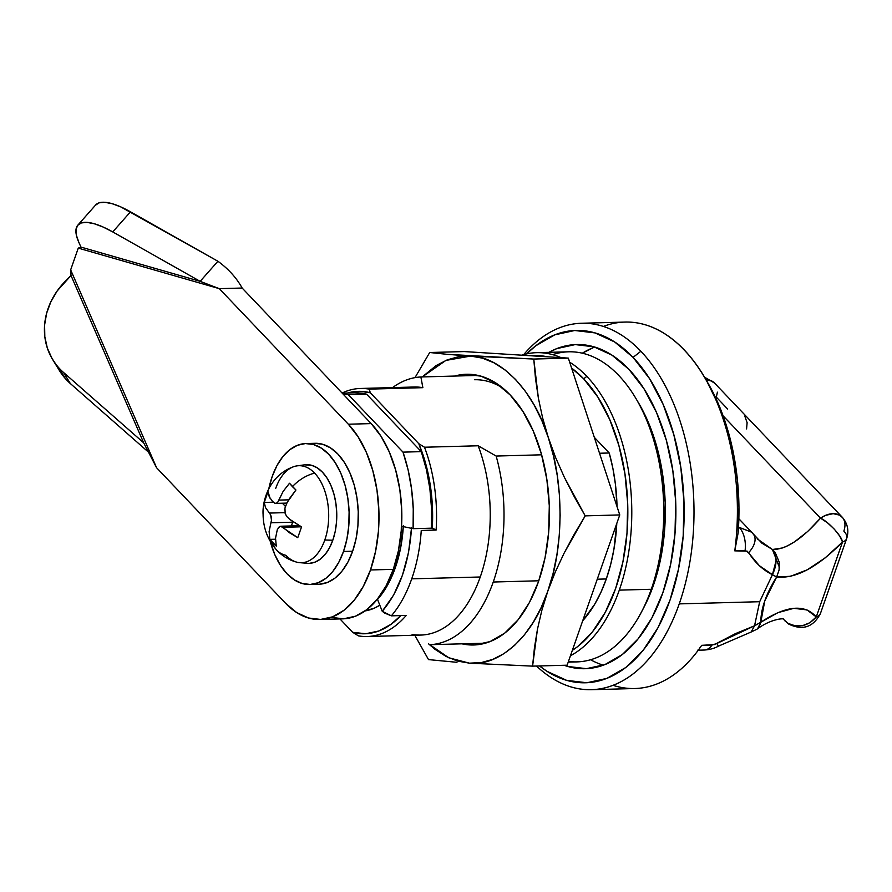 <?xml version="1.0" encoding="UTF-8"?>
<svg xmlns="http://www.w3.org/2000/svg" width="892" height="892" viewBox="0 0 892 892"><rect width="100%" height="100%" fill="white"/><g stroke="black" fill="none" stroke-linecap="round" stroke-linejoin="round"><path stroke-width="1.34" d="M788.818 624.155A21.152 9.422 -56.5 0 1 787.736 623.14L785.15 621.088A21.152 14.372 -43.6 0 1 784.659 620.52L787.736 623.14A21.152 9.422 123.5 0 0 788.918 624.222M662.834 592.801A162.143 95.009 88.5 0 1 585.185 668.71A162.143 95.009 88.5 0 1 564.112 665.287L567.769 666.458L586.401 668.666L604.809 664.652L622.293 654.561L638.193 638.784L651.874 617.933L662.834 592.801L670.639 564.357L674.988 533.695L675.723 501.995L672.802 470.474L666.357 440.336L656.623 412.751L643.968 388.778L628.893 369.321L611.968 355.15L593.838 346.798L575.217 344.591L556.809 348.605L548.914 352.34A162.143 95.009 88.5 0 1 576.422 344.546A162.143 95.009 88.5 0 1 662.198 427.056A162.143 95.009 88.5 0 1 662.834 592.801M590.615 659.757A162.143 95.009 -91.5 0 0 603.382 665.198M552.694 354.659A155.096 90.884 88.5 0 1 618.803 375.51A155.096 90.884 -91.5 0 0 568.617 351.805L536.638 352.675A155.096 90.884 88.5 0 1 561.09 357.659A155.096 90.884 -91.5 0 0 521.753 355.183A155.096 90.884 88.5 0 1 536.638 352.675M842.728 517.806L839.64 515.141L833.173 513.658L825.557 515.364L820.506 518.152C801.964 539.214 785.93 549.662 772.427 549.505L775.427 555.281L776.096 560.689L772.439 574.693L759.683 601.71L679.236 603.884A183.295 107.408 -91.5 0 0 640.869 351.258L633.075 357.38L614.677 341.982L594.975 332.906L574.727 330.497L554.712 334.868L535.713 345.828L526.57 353.901A176.248 103.271 88.5 0 1 633.075 357.38L640.869 351.258A183.295 107.408 -91.5 0 0 523.693 354.615A183.295 107.408 88.5 0 1 581.562 323.25A183.295 107.408 88.5 0 1 640.869 351.258A183.295 107.408 88.5 0 1 679.236 603.884L759.683 601.71L772.439 574.693L759.371 565.695L747.117 551.111L734.785 550.855A183.295 107.408 -91.5 0 0 624.969 322.079L581.562 323.25M568.215 662.12L577.001 661.886A155.096 90.884 -91.5 0 0 651.272 589.266A155.096 90.884 -91.5 0 0 618.803 375.51A155.096 90.884 88.5 0 1 635.617 397.988A155.096 90.884 88.5 0 1 651.272 589.266L619.293 590.136L651.272 589.266A155.096 90.884 88.5 0 1 641.404 612.157A155.096 90.884 88.5 0 1 568.46 661.429M586.824 376.379A155.096 90.884 88.5 0 1 619.293 590.136A155.096 90.884 -91.5 0 0 586.824 376.379A155.096 90.884 -91.5 0 0 569.676 362.208A155.096 90.884 88.5 0 1 586.824 376.379L583.702 378.821L586.824 376.379M530.93 355.763A152.276 89.233 88.5 0 1 547.342 356.8L530.93 355.763M571.616 368.128A152.276 89.233 88.5 0 1 583.702 378.821L571.616 368.128M430.089 644.682L485.337 643.199L430.089 644.682A133.945 78.485 -91.5 0 0 493.243 582.019A133.945 78.485 88.5 0 1 430.089 644.682M606.304 578.953L597.261 579.198L606.304 578.953A133.945 78.485 -91.5 0 0 616.796 523.403L613.93 549.26L610.663 564.536L606.304 578.953L600.94 592.31L594.618 604.386L582.71 620.743A133.945 78.485 -91.5 0 0 606.304 578.953M367.158 636.52L420.834 635.071A124.077 72.709 -91.5 0 0 480.253 576.99A124.077 72.709 -91.5 0 0 478.168 445.777L496.142 456.046L541.622 454.808L496.142 456.046A133.945 78.485 88.5 0 1 493.243 582.019L538.801 580.781L493.243 582.019A133.945 78.485 -91.5 0 0 496.142 456.046L478.168 445.777A124.077 72.709 88.5 0 1 480.253 576.99L411.725 578.841A124.077 72.709 88.5 0 1 391.365 615.837L406.217 615.435A124.077 72.709 88.5 0 1 367.158 636.52A124.077 72.709 88.5 0 1 358.428 635.862A124.077 72.709 -91.5 0 0 406.217 615.435L391.365 615.837A124.077 72.709 -91.5 0 0 411.725 578.841A124.077 72.709 -91.5 0 0 421.258 530.461L436.11 530.06A124.077 72.709 -91.5 0 0 424.492 447.227L418.794 443.703A121.256 71.059 88.5 0 1 432.263 528.488L436.11 530.06L431.393 527.573L432.263 528.488L432.386 506.232L430.122 484.189L425.54 463.115L418.794 443.703L370.314 392.77L369.188 389.124A124.077 72.709 -91.5 0 0 342.093 393.038A124.077 72.709 88.5 0 1 360.457 388.466A124.077 72.709 88.5 0 1 369.188 389.124L422.864 387.674L420.879 376.97A133.945 78.485 -91.5 0 0 392.569 387.596A133.945 78.485 88.5 0 1 420.879 376.97L478.101 375.421L420.879 376.97L422.864 387.674A124.077 72.709 -91.5 0 0 414.133 387.017L360.457 388.466M403.296 526.603A102.926 60.31 88.5 0 1 395.312 567.747L387.474 585.319L377.539 599.457L382.233 611.299L393.584 595.131L402.459 575.206L408.569 552.26L411.569 527.54C409.138 563.175 399.36 591.095 382.233 611.299L377.539 599.457A102.926 60.31 88.5 0 0 395.312 567.747L400.686 547.588L403.34 525.789M744.764 416.007L747.117 422.697L746.571 428.907M347.479 393.049A121.256 71.059 88.5 0 1 370.314 392.77L359.989 391.332L347.479 393.049M384.798 613.139L382.233 611.299L391.365 615.837L384.798 613.139M352.73 632.35L358.428 635.862L352.73 632.35L365.787 633.733L378.699 631.023L391.03 624.322L400.809 615.58A121.256 71.059 88.5 0 1 352.73 632.35L339.952 618.925L352.73 632.35M727.682 409.071L716.332 397.152L717.402 392.157M705.661 379.702L712.128 381.185L715.217 383.839M603.371 326.439A183.295 107.408 88.5 0 1 704.134 376.647A183.295 107.408 88.5 0 1 734.785 550.855L738.13 532.858L734.785 550.855L745.076 550.576L748.667 552.627C755.067 562.74 762.994 570.1 772.439 574.693L776.642 577.001C795.541 578.997 817.496 567.334 842.505 542.013C841.992 536.315 828.389 521.564 820.506 518.152L723.077 415.795L820.506 518.152L827.508 522.812L834.354 529.201L839.707 536.047L842.505 542.013A21.152 9.344 19.3 0 0 846.575 538.813M820.339 613.752A21.152 9.344 -160.7 0 1 816.269 616.952L809.914 622.705L802.466 625.693L794.538 625.838L787.736 623.14C798.541 628.28 808.041 626.217 816.269 616.952A21.152 9.344 19.3 0 0 820.439 613.495L846.675 538.567A21.152 9.344 -160.7 0 1 842.505 542.013L816.269 616.952C804.74 603.75 786.253 605.501 760.809 622.203L757.643 628.704M405.447 388.143A124.077 72.709 88.5 0 1 422.864 387.674L369.188 389.124L370.314 392.77L418.794 443.703L424.492 447.227L478.168 445.777L424.492 447.227A124.077 72.709 88.5 0 1 436.11 530.06L421.258 530.461A124.077 72.709 88.5 0 1 411.725 578.841L480.253 576.99A124.077 72.709 88.5 0 1 412.104 634.413M697.455 650.223L704.279 650.034A21.152 12.388 -91.5 0 0 711.994 645.05A21.152 12.388 88.5 0 1 704.301 650.034C709.776 649.666 714.492 648.384 718.406 646.165L716.833 643.5L718.406 646.165L751.187 631.993L757.007 629.183L759.148 626.987L760.809 622.203L764.767 600.918L776.642 577.001L779.095 570.033L779.218 562.116L775.17 552.393L772.427 549.505L761.891 543.161L751.532 532.089L739.245 527.406A21.152 12.388 88.5 0 1 745.076 550.576A21.152 12.388 -91.5 0 0 739.245 527.406L751.633 532.189L752.848 533.672A21.152 12.187 143.4 0 1 753.617 534.564A21.152 12.187 143.4 0 1 748.667 552.627A21.152 12.187 -36.6 0 0 753.617 534.564M787.424 545.882L794.571 541.812L807.706 531.465L820.506 518.152A21.152 14.372 -43.6 0 1 842.037 516.992A21.152 14.372 -43.6 0 1 843.843 531.108A21.152 9.344 -160.7 0 1 846.675 538.567C849.173 530.562 847.623 523.37 842.037 516.992L714.514 383.036A21.152 14.372 136.4 0 0 705.951 379.702M699.462 648.395L701.703 645.329L714.381 644.604L735.476 633.61L754.543 625.794L759.683 601.71L754.543 625.794L751.12 632.015L754.543 625.794L760.809 622.203C760.82 608.89 766.094 593.816 776.642 577.001L790.557 576.288L807.271 569.787L825.189 557.89L842.505 542.013L816.269 616.952L806.981 609.905L793.78 608.333L777.824 612.67L754.543 625.794L716.833 643.5L711.994 645.05L701.703 645.329A183.295 107.408 88.5 0 1 613.072 685.335M785.662 546.696L782.429 547.956L772.427 549.505L779.43 567.412M783.555 619.215L783.511 619.171C784.168 618.201 771.045 618.658 757.007 629.183M609.214 452.991L599.536 453.248L609.214 452.991L594.317 437.336L609.214 452.991L612.882 468.356L615.424 484.323L617.03 506.6A133.945 78.485 -91.5 0 0 609.214 452.991M704.134 376.647L706.999 381.442A176.248 103.271 -91.5 0 1 738.13 532.858L738.955 507.247L737.584 481.58L734.038 456.425L728.396 432.308L720.781 409.729L706.798 381.118M572.329 650.368L577.514 646.7L592.433 631.882L605.289 612.302L615.58 588.698L622.906 561.982L626.998 533.193L627.689 503.423L624.946 473.819L618.892 445.521L609.749 419.608L597.863 397.085L583.702 378.821A152.276 89.233 88.5 0 1 627.611 523.169A152.276 89.233 88.5 0 1 572.329 650.368M776.642 577.001L772.439 574.693C777.222 564.458 777.222 556.062 772.427 549.505L757.174 538.801M570.434 655.776A155.096 90.884 -91.5 0 0 619.293 590.136A155.096 90.884 88.5 0 1 570.434 655.776M679.236 603.884A183.295 107.408 88.5 0 1 591.474 689.706A183.295 107.408 88.5 0 1 536.516 666.034A183.295 107.408 -91.5 0 0 679.236 603.884M591.474 689.706L634.87 688.524A183.295 107.408 -91.5 0 0 701.703 645.329M633.075 357.38A176.248 103.271 88.5 0 1 672.914 591.24A176.248 103.271 88.5 0 1 539.515 665.945L546.941 671.275L566.643 680.362L586.88 682.759L606.894 678.388L625.905 667.428L643.177 650.279L658.051 627.611L669.959 600.294L678.444 569.375L683.183 536.047L683.974 501.594L680.808 467.33L673.794 434.571L663.213 404.589L649.465 378.531L633.075 357.38M641.404 612.157L643.991 607.218A148.05 86.747 -91.5 0 0 638.471 402.783L635.617 397.988M638.304 402.493L647.737 420.979L656.635 446.167L662.522 473.674L665.187 502.464L664.518 531.409L660.537 559.395L653.412 585.375L643.946 607.307M594.774 347.077A162.143 95.009 -91.5 0 0 582.32 353.199L593.347 347.624M396.104 565.428L394.61 565.461L396.104 565.428M365.151 610.909A98.7 57.835 -91.5 0 0 379.814 605.189L374.528 608.065L365.151 610.909M342.651 393.617L348.337 394.699L403.006 452.132L408.157 470.14L411.602 489.217L413.252 508.897L413.085 528.677L401.556 526.235L413.085 528.677L431.36 528.187A125.482 73.534 -91.5 0 0 421.28 451.642L403.006 452.132L348.337 394.699L366.612 394.208A119.851 70.223 -91.5 0 0 354.86 392.848L342.238 393.194M342.651 393.628A119.851 70.223 88.5 0 1 348.337 394.699L366.612 394.208L421.28 451.642L403.006 452.132A125.482 73.534 88.5 0 1 413.085 528.677L431.36 528.187L431.527 508.407L429.877 488.727L426.432 469.649L421.28 451.642L366.612 394.208L354.748 392.848M510.179 394.955A135.417 79.355 88.5 0 1 549.394 517.327A135.417 79.355 88.5 0 1 506.466 631.726A135.417 79.355 88.5 0 1 461.945 643.823L474.689 644.949L490.065 641.593L504.671 633.164L517.94 619.996L529.38 602.579L538.523 581.595L545.045 557.835L548.68 532.234L549.294 505.753L546.852 479.428L541.466 454.262L533.338 431.226L522.768 411.201L510.179 394.955L496.041 383.114L480.911 376.145L465.356 374.294L454.708 376.056A135.417 79.355 88.5 0 1 499.81 385.723A135.417 79.355 88.5 0 1 510.179 394.955M422.25 376.926L436.088 365.597L447.238 359.855L458.778 356.666L470.619 356.075L482.394 358.138L493.945 362.788L505.095 369.968L515.576 379.457L525.355 391.265L534.141 405.013L541.834 420.533L548.368 437.76L553.519 456.124L557.221 475.369L559.451 495.261L560.143 515.241L559.295 535.278L556.92 554.791L553.085 573.5L547.766 591.296L541.143 607.608L533.316 622.215L524.373 634.926L514.584 645.407L503.958 653.646L492.797 659.389L481.267 662.578L469.426 663.169L457.652 661.106L446.1 656.456L434.95 649.287L428.595 643.879L448.765 657.772L469.426 663.169L532.58 666.134L537.463 629.206L541.845 610.384L547.766 591.296L555.225 572.173L564.067 553.241L585.197 515.866L564.357 477.309L555.671 457.674L548.368 437.76C564.134 482.762 563.878 548.301 547.766 591.296C533.193 635.907 499.754 666.592 469.426 663.169L532.58 666.134L567.145 665.198L619.762 514.929L585.197 515.866L574.125 534.475L564.067 553.241L555.225 572.173L547.766 591.296L541.845 610.384L537.463 629.206L534.442 647.77L532.58 666.134L567.145 665.198L619.762 514.929L568.327 358.116L533.762 359.052L470.619 356.075C500.958 356.477 534.141 391.332 548.368 437.76L542.592 417.791L538.367 398.044L533.762 359.052L535.49 378.464L538.367 398.044L542.592 417.791L548.368 437.76L555.671 457.674L564.357 477.309L574.27 496.699L585.197 515.866L619.762 514.929L568.327 358.116L464.275 351.571L429.71 352.507L415.003 377.628L429.71 352.507L447.316 354.347L429.71 352.507L464.275 351.571L568.327 358.116L533.762 359.052L447.316 354.347L470.619 356.075L445.9 360.413L422.25 376.926M415.427 636.397L428.517 659.601L456.96 662.31L428.517 659.601L415.427 636.397M474.511 379.736A129.719 76.01 88.5 0 1 503.2 388.388M275.695 488.426A48.525 28.433 88.5 0 1 297.136 465.847A48.525 28.433 88.5 0 1 314.631 473.117A48.525 28.433 88.5 0 1 324.788 540.006L332.805 540.229A49.35 28.912 -91.5 0 0 332.125 488.437A49.35 28.912 -91.5 0 0 304.685 464.821L297.136 465.847M300.515 562.718A48.525 28.433 -91.5 0 0 324.788 540.006A48.525 28.433 -91.5 0 0 314.631 473.117A35.245 23.95 136.4 0 0 292.398 486.631L295.932 489.998L287.168 502.419L284.938 508.072L285.172 513.469L286.756 516.557L289.722 519.311L301.541 526.916L297.772 537.664L280.701 526.224M278.416 527.54L279.91 526.403L277.334 529.525L275.539 538.177L276.275 546.116L272.751 542.749A35.245 23.95 136.4 0 0 276.721 550.141A35.245 23.95 -43.6 0 1 272.751 542.749L269.852 539.37L269.116 531.487L270.912 522.779L292.665 522.199A7.047 4.125 -91.5 0 0 292.821 521.708L291.361 525.934L292.665 522.199L270.912 522.779L271.469 520.214L269.116 531.487L269.852 539.37L275.483 539.214L269.852 539.37L276.275 546.116L275.539 538.177M290.457 468.177A48.525 28.433 -91.5 0 1 314.631 473.117A35.245 23.95 -43.6 0 0 292.398 486.631L289.51 483.252L283.143 491.38L277.813 502.096L278.861 500.1L288.54 499.832L278.861 500.1L283.143 491.38L289.51 483.252L295.932 489.998L288.484 499.921M274.747 503.3L276.397 503.222L274.747 503.3L271.714 500.602M277.813 502.096L276.397 503.222L277.813 502.096M290.87 520.248L301.541 526.916L297.772 537.664L289.476 532.758L282.998 527.306L301.318 526.804L282.797 527.116M270.655 514.929L269.44 513.067L284.983 512.644L269.44 513.067L265.493 507.581L264.255 502.441L273.097 502.207L264.255 502.441L268.013 491.704L270.098 498.327M282.374 503.211L285.429 506.433L282.374 503.211M279.91 526.403L281.493 526.325L279.91 526.403M271.402 517.46L271.469 520.214L270.666 514.952L271.402 517.46M284.771 509.41L285.585 514.695M299.757 562.674L307.35 563.287A49.35 28.912 -91.5 0 0 332.805 540.229L324.788 540.006A48.525 28.433 88.5 0 1 299.757 562.674A48.525 28.433 88.5 0 1 285.853 555.303A35.245 23.95 -43.6 0 1 276.721 550.141M269.44 513.067L265.493 507.581L264.255 502.441L265.816 497.078L268.013 491.704L269.239 496.799L273.208 502.319M275.583 503.4L276.397 503.222M304.573 464.843L311.81 465.368L317.329 467.91L322.48 472.225L327.063 478.134L330.921 485.438L333.876 493.833L335.849 502.999L336.73 512.599L336.507 522.244L335.18 531.576L332.805 540.229L329.471 547.878L325.312 554.233L320.473 559.028L315.144 562.105L309.546 563.32M319.414 584.215L327.42 582.465L335.024 578.083L341.926 571.226L347.88 562.15L352.641 551.223L343.509 551.479L352.641 551.223A70.501 41.311 -91.5 0 0 352.362 479.16A70.501 41.311 -91.5 0 0 315.077 443.291L305.934 443.536A70.501 41.311 88.5 0 1 343.23 479.417A70.501 41.311 88.5 0 1 343.509 551.479A70.501 41.311 88.5 0 1 309.747 584.483A70.501 41.311 88.5 0 1 270.265 541.411L274.881 554.824L280.378 565.249L286.934 573.701L294.293 579.867L302.176 583.502L310.271 584.461L318.277 582.71L325.881 578.328L332.794 571.471L338.748 562.406L343.509 551.479L346.899 539.102L348.794 525.778L349.107 511.997L347.847 498.282L345.037 485.181L340.811 473.195L335.303 462.77L328.747 454.307L321.388 448.152L313.516 444.517L305.41 443.558L297.404 445.298L289.811 449.691L282.898 456.548L276.944 465.613L272.183 476.54A70.501 41.311 88.5 0 1 305.934 443.536M309.747 584.483L318.89 584.238A70.501 41.311 -91.5 0 0 352.641 551.223L356.042 538.857L357.926 525.533L358.25 511.752L356.978 498.037L354.18 484.936L349.943 472.95L344.446 462.524L337.89 454.061L330.531 447.895L322.648 444.272L314.553 443.313M268.838 488.671A70.501 41.311 88.5 0 1 272.183 476.54L268.782 488.905M58.705 367.694A70.501 62.507 148.4 0 1 52.762 359.721A70.501 62.507 148.4 0 1 65.395 281.17L71.014 275.517L70.658 269.863L78.273 248.121L70.658 269.863L156.579 467.743L285.618 603.304L156.579 467.743L143.634 442.767L156.579 467.743L70.658 269.863L71.014 275.517L57.222 290.903L50.9 301.686L46.652 313.181L44.6 325L44.823 336.741L47.321 348.014L52.004 358.45L65.54 378.799L58.705 367.694A70.501 62.507 -31.6 0 0 63.522 372.455L70.356 383.571L148.652 452.3L70.356 383.571L63.522 372.455A70.501 62.507 148.4 0 1 58.705 367.694M52.762 359.721L59.586 370.827A70.501 62.507 -31.6 0 0 65.54 378.799A70.501 62.507 -31.6 0 0 70.356 383.571A70.501 62.507 -31.6 0 1 65.54 378.799L59.53 370.738M370.481 569.966A105.747 61.961 88.5 0 1 319.838 619.472A105.747 61.961 88.5 0 1 285.618 603.304L296.657 612.548L308.476 618L320.629 619.438L332.638 616.818L344.033 610.239L354.403 599.948L363.334 586.345L370.481 569.966L393.316 569.341L370.481 569.966L375.565 551.412L378.409 531.409L378.877 510.737L376.982 490.176L372.778 470.53L366.422 452.534L358.171 436.902L348.337 424.213L371.183 423.6L242.145 288.038L219.298 288.651L348.337 424.213A105.747 61.961 88.5 0 1 370.481 569.966M319.838 619.472L342.684 618.847A105.747 61.961 -91.5 0 0 393.316 569.341L398.412 550.788L401.244 530.796L401.723 510.124L399.828 489.563L395.613 469.906L389.269 451.921L381.018 436.277L371.183 423.6L242.145 288.038L219.298 288.651L200.154 281.348L217.916 261.256C228.441 268.938 236.514 277.858 242.145 288.038C236.514 277.858 228.441 268.938 217.916 261.256L120.743 206.888L112.058 203.666L104.765 202.294L99.157 202.83L95.433 205.227M331.322 617.376L343.465 618.825L355.473 616.205L366.88 609.626L377.249 599.335L386.169 585.732L393.316 569.341A105.747 61.961 -91.5 0 0 371.183 423.6L348.337 424.213L219.298 288.651L78.273 248.121L80.96 247.095L78.273 248.121L219.298 288.651L200.154 281.348L217.916 261.256L130.488 211.828L112.738 231.92L200.154 281.348L112.738 231.92L130.488 211.828A70.501 21.832 -138.5 0 0 95.6 205.037L77.849 225.13A70.501 21.832 41.5 0 1 112.738 231.92L102.993 226.981L94.296 223.758L87.015 222.387L81.395 222.911L77.682 225.319L75.998 229.512L76.422 235.332L78.92 242.546A70.501 21.832 41.5 0 1 77.849 225.13M80.96 247.095L200.154 281.348L80.96 247.095L78.92 242.546L80.96 247.095M143.634 442.767L71.014 275.517L143.634 442.767L63.522 372.455L143.634 442.767M783.232 619.07L788.807 624.144C802.744 630.756 813.292 627.21 820.439 613.495M704.412 377.115L714.514 383.036M751.532 532.089L738.866 518.765M294.215 466.505C268.871 475.124 262.159 501.471 263.095 514.483C263.218 524.808 265.872 538.043 276.91 550.353C282.441 556.151 289.075 560.098 296.802 562.172M275.539 503.4L286.845 503.088M280.757 526.224L299.244 525.722M80.871 246.894L79.499 247.641"/></g></svg>
